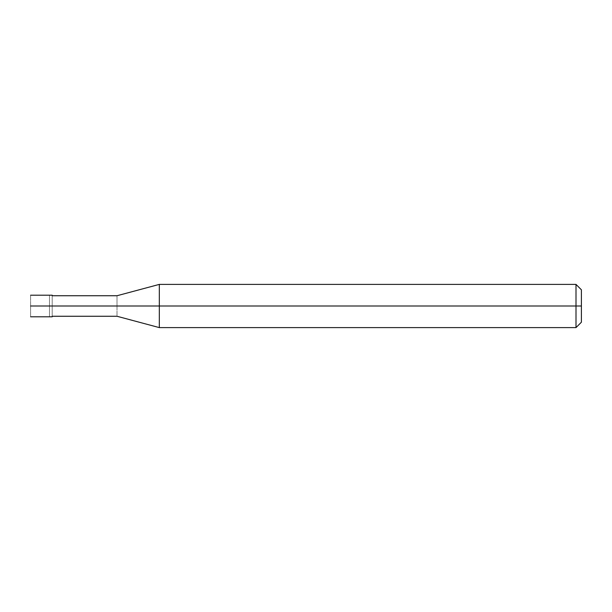 <?xml version="1.0" encoding="UTF-8"?>
<svg xmlns="http://www.w3.org/2000/svg" width="612" height="612" viewBox="0 0 612 612"><rect width="100%" height="100%" fill="white"/><g stroke="black" fill="none" stroke-linecap="round" stroke-linejoin="round"><path stroke-width="0.46" stroke-dasharray="3.06 2.29" d="M30.6 306C30.6 292.077 30.6 292.077 30.6 306L49.503 306C49.503 292.077 49.503 292.077 49.503 306C49.503 292.077 49.503 292.077 49.503 306C49.503 319.923 49.503 319.923 49.503 306L30.6 306C30.6 319.923 30.6 319.923 30.6 306M49.503 306C49.503 292.077 49.503 292.077 49.503 306L52.204 306C52.204 292.077 52.204 292.077 52.204 306C52.204 292.077 52.204 292.077 52.204 306C52.204 292.773 52.204 292.773 52.204 306C52.204 292.773 52.204 292.773 52.204 306C52.204 292.773 52.204 292.773 52.204 306L116.999 306C116.999 292.773 116.999 292.773 116.999 306C116.999 292.773 116.999 292.773 116.999 306L159.319 306L159.319 284.396L159.319 306L159.319 284.396L159.319 306L575.999 306L575.999 284.396L575.999 306L575.999 284.396L575.999 306L581.4 306L581.4 289.797L581.4 322.203L581.4 306L575.999 306L575.999 327.604L575.999 306L159.319 306L159.319 327.604L159.319 306L116.999 306C116.999 319.227 116.999 319.227 116.999 306L52.204 306C52.204 319.923 52.204 319.923 52.204 306L49.503 306C49.503 319.923 49.503 319.923 49.503 306C49.503 319.923 49.503 319.923 49.503 306M52.204 306C52.204 319.923 52.204 319.923 52.204 306C52.204 319.227 52.204 319.227 52.204 306C52.204 319.227 52.204 319.227 52.204 306C52.204 319.227 52.204 319.227 52.204 306M116.999 306C116.999 319.227 116.999 319.227 116.999 306M159.319 306L159.319 327.604L159.319 306M575.999 306L575.999 327.604L575.999 306"/><path stroke-width="0.92" d="M49.503 306C49.503 319.923 49.503 319.923 49.503 306C49.503 292.077 49.503 292.077 49.503 306L30.6 306C30.6 292.077 30.6 292.077 30.6 306C30.6 292.077 30.6 292.077 30.6 306C30.6 319.923 30.6 319.923 30.6 306C30.6 319.923 30.6 319.923 30.6 306L49.503 306C49.503 319.923 49.503 319.923 49.503 306C49.503 292.077 49.503 292.077 49.503 306C49.503 292.077 49.503 292.077 49.503 306C49.503 319.923 49.503 319.923 49.503 306L52.204 306C52.204 292.077 52.204 292.077 52.204 306L49.503 306M581.4 306L581.4 322.203L581.4 289.797L581.4 306L575.999 306L575.999 284.396L575.999 306L159.319 306L159.319 284.396L159.319 306L116.999 306C116.999 292.773 116.999 292.773 116.999 306L52.204 306C52.204 319.923 52.204 319.923 52.204 306C52.204 319.923 52.204 319.923 52.204 306L116.999 306C116.999 292.773 116.999 292.773 116.999 306C116.999 319.227 116.999 319.227 116.999 306C116.999 319.227 116.999 319.227 116.999 306L159.319 306L159.319 284.396L159.319 327.604L159.319 306L159.319 327.604L159.319 306L575.999 306L575.999 284.396L575.999 327.604L575.999 306L575.999 327.604L575.999 306L581.4 306L581.4 322.203L581.4 306M30.6 295.198L52.204 295.198M30.6 316.802L52.204 316.802M52.204 295.741L116.999 295.741L159.319 284.396L575.999 284.396L581.4 289.797M52.204 316.259L116.999 316.259L159.319 327.604L575.999 327.604L581.4 322.203"/></g></svg>
